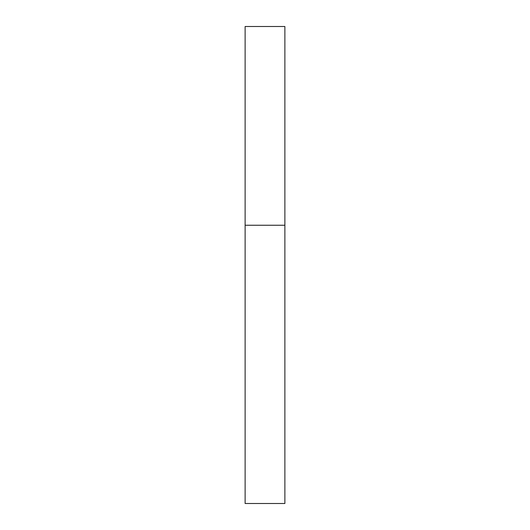 <?xml version="1.0" encoding="UTF-8"?>
<svg xmlns="http://www.w3.org/2000/svg" width="530" height="530" viewBox="0 0 530 530"><rect width="100%" height="100%" fill="white"/><g stroke="black" fill="none" stroke-linecap="round" stroke-linejoin="round"><path stroke-width="0.4" stroke-dasharray="2.65 1.99" d="M284.875 225.25L245.125 225.25L284.875 225.25M284.875 26.5L245.125 26.5M245.125 503.5L284.875 503.5"/><path stroke-width="0.79" d="M245.125 225.25L284.875 225.25L284.875 26.5L245.125 26.5L245.125 503.5L284.875 503.5L284.875 225.25L245.125 225.25"/></g></svg>
